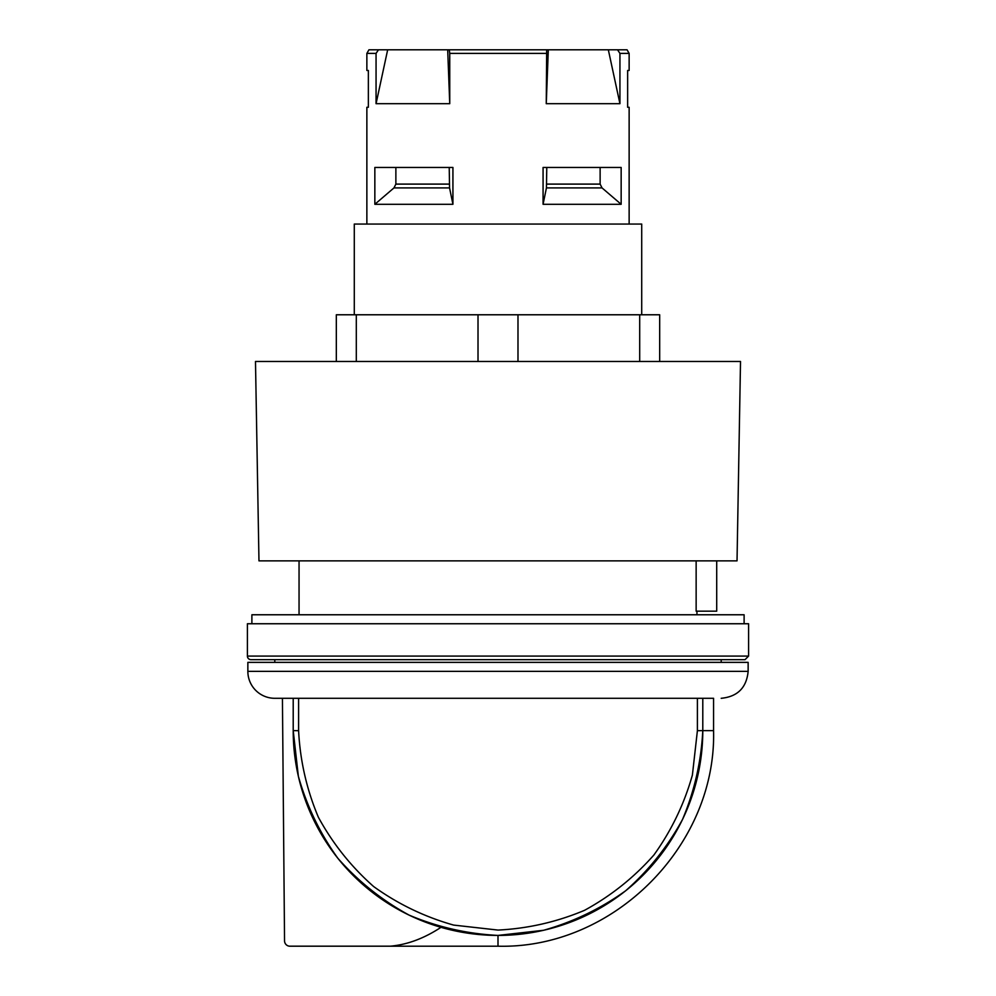 <?xml version="1.0" encoding="UTF-8"?>
<svg xmlns="http://www.w3.org/2000/svg" width="996" height="996" viewBox="0 0 996 996"><rect width="100%" height="100%" fill="white"/><g stroke="black" fill="none" stroke-linecap="round" stroke-linejoin="round"><path stroke-width="1.49" d="M721.204 662.365L721.204 659.676M289.936 946.2L498 946.2L498 935.406C478.69 935.393 459.754 932.717 441.191 927.388M247.855 662.365L748.145 662.365L748.145 671.354L247.855 671.354L247.855 662.365M702.79 698.296L713.572 698.296L713.572 730.628L702.79 730.628L702.79 698.296L697.399 698.296L702.79 698.296M457.923 931.459L476.847 934.323M477.408 934.385L479.064 934.547M487.019 935.132L489.795 935.256M312.395 817.181C299.721 789.728 293.322 760.882 293.21 730.628A204.79 204.79 0 0 0 440.991 927.326L422.64 921.051M482.699 934.846L498 935.418A204.79 204.79 0 0 0 702.79 730.628L697.399 730.678L692.394 775.05C684.252 803.959 671.416 830.614 653.899 855.004C634.016 877.513 610.884 895.952 584.515 910.332C556.839 921.985 527.992 928.571 498 930.077L453.628 925.085C424.719 916.93 398.076 904.094 373.674 886.577C351.165 866.694 332.726 843.562 318.346 817.193C306.693 789.517 300.107 760.67 298.601 730.678L298.601 698.296L293.21 698.296L293.21 730.628L293.21 698.296M298.601 730.678L293.21 730.628L298.352 776.208C306.718 805.889 319.89 833.266 337.893 858.315C358.311 881.435 382.066 900.372 409.144 915.137C437.58 927.114 467.199 933.875 498 935.418L543.567 930.289C573.26 921.923 600.625 908.738 625.687 890.748C648.807 870.317 667.743 846.575 682.509 819.484C694.473 791.061 701.234 761.442 702.79 730.628M481.852 934.783L467.112 933.078M440.991 927.326C424.059 938.456 407.14 944.743 390.22 946.188L289.5 946.188A5.391 5.391 0 0 1 284.545 940.859L282.428 698.296L274.796 698.296L713.572 698.296M247.855 671.354A26.942 26.942 0 0 0 274.796 698.296M366.864 224.05L366.864 107.282L368.358 107.282L368.358 70.455L366.864 70.455L366.864 53.398L376.065 53.398L378.468 49.8L368.943 49.8L366.864 53.398M619.935 53.398L619.935 103.696L546.256 103.696L546.68 49.8L617.532 49.8L619.935 53.398L629.136 53.398L629.136 70.455L627.642 70.455L627.642 107.282L629.136 107.282L629.136 224.05M641.71 314.773L641.71 224.05L354.29 224.05L354.29 314.773M696.142 560.873L696.142 611.171L716.709 611.171L716.709 560.873M247.406 656.078L247.406 623.745L748.594 623.745L748.594 656.078L247.406 656.078A3.598 3.598 0 0 0 250.992 659.676L745.008 659.676L748.594 656.078M378.468 49.8L449.321 49.8L449.744 53.398L546.256 53.398M449.744 53.398L449.744 103.696L376.065 103.696L376.065 53.398M621.155 167.465L621.155 204.292L543.069 204.292L543.069 167.465L621.155 167.465M452.931 167.465L452.931 204.292L374.845 204.292L374.845 167.465L452.931 167.465M629.136 53.398L627.057 49.8L617.532 49.8M546.68 49.8L449.321 49.8M447.69 49.8L449.744 103.696M608.332 49.8L619.935 103.696M376.065 103.696L387.668 49.8M546.256 103.696L548.31 49.8M449.221 167.465L449.557 187.908L452.931 204.292M395.873 167.465L395.873 184.098L393.968 187.908L449.557 187.908M374.845 204.292L393.968 187.908M600.127 167.465L600.127 184.098L602.032 187.908L621.155 204.292M546.779 167.465L546.443 187.908L602.032 187.908M543.069 204.292L546.443 187.908M251.888 623.745L251.888 614.769L744.112 614.769L744.112 623.745M255.486 361.473L740.514 361.473L737.028 560.873L258.972 560.873L255.486 361.473M336.324 361.473L336.324 314.773L639.693 314.773L639.693 361.473M517.982 314.773L517.982 361.473M478.018 314.773L478.018 361.473M356.307 314.773L356.307 361.473M639.693 314.773L659.676 314.773L659.676 361.473M697.399 698.296L697.399 730.678M449.221 184.098L395.873 184.098M600.127 184.098L546.779 184.098M274.796 659.676L274.796 662.365M498 946.2C613.187 949.176 716.535 845.816 713.572 730.628M748.145 671.354C746.552 687.726 737.563 696.702 721.204 698.296M696.951 614.769L696.951 611.171M299.049 614.769L299.049 560.873"/></g></svg>
